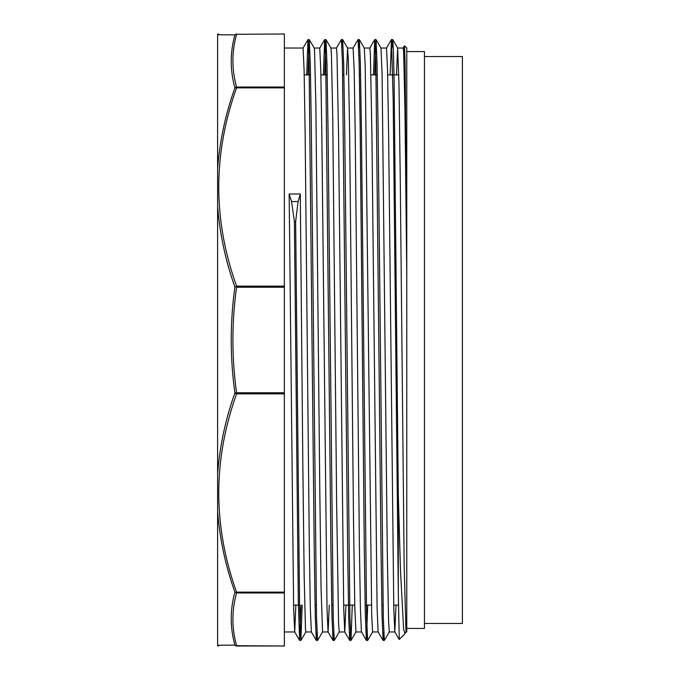 <?xml version="1.0" encoding="UTF-8"?>
<svg xmlns="http://www.w3.org/2000/svg" width="680" height="680" viewBox="0 0 680 680"><rect width="100%" height="100%" fill="white"/><g stroke="black" fill="none" stroke-linecap="round" stroke-linejoin="round"><path stroke-width="1.02" d="M406.767 51.578L424.456 51.578L424.456 628.422L406.767 628.422M405.986 631.966L406.767 631.966L406.767 273.326L405.118 64.821L404.515 45.789L403.979 60.358M404.524 45.789L406.767 48.033L406.767 273.326L404.982 111.206L403.648 52.139L403.206 48.033L397.638 48.033L398.973 83.98L400.274 179.911L404.166 566.211L405.986 631.941M399.271 639.463L398.301 592.986L398.301 494.555L400.512 571.056L403.639 629.493L405.034 633.598M404.898 633.837L399.228 639.489L394.817 631.95L393.788 608.515L388.603 133.526L387.558 70.261L386.512 48.059M295.859 605.106L294.712 631.966L293.641 608.311L289.153 194.012L300.279 194.012L302.872 468.095L304.173 576.317L305.473 629.178L305.839 631.958L311.372 631.966L310.326 608.421L309.298 544.825L305.142 133.535L304.104 70.278L303.059 48.05M396.006 605.106L394.817 631.95M389.334 631.907L384.344 640.415L383.308 617.771L378.114 129.846L377.077 63.869L376.04 39.584L380.987 48.05L382.092 74.545L387.286 552.338L388.586 621.596L389.291 631.95M396.491 74.894L397.638 48.008M383.732 632.494L383.12 640.45L378.123 631.95L377.094 608.354L371.909 133.552L370.345 53.627L369.826 48.033L364.276 48.033M372.649 631.924L367.65 640.424L366.613 617.788L361.42 129.838L360.383 63.869L359.346 39.602L364.301 48.076L365.211 66.478L371.705 615.307L372.606 631.958L378.139 631.966M361.437 631.915L360.4 608.328L359.372 544.756L355.215 133.569L354.178 70.261L353.099 48.033L358.079 39.542L359.125 62.211L360.162 126.735L364.31 549.882L365.347 615.91L366.384 640.39L361.437 631.915M346.418 74.894L347.565 48.05L348.33 59.831L349.622 131.274L353.524 521.373L354.824 607.588L355.938 631.966M345.933 605.106L344.786 631.95M350.353 632.502L349.741 640.415L344.743 631.915L343.714 608.438L338.529 133.552L336.966 53.66L336.438 48.025L330.888 48.033M339.26 631.958L334.271 640.458L333.234 617.797L328.041 130.05L327.003 64.039L325.966 39.618L330.922 48.084L331.44 54.638L332.741 117.121L336.642 504.433L338.58 623.45L339.226 631.992L344.786 631.966M329.248 605.106L328.091 631.975M333.659 632.485L333.047 640.441L328.058 631.941L327.021 608.532L321.835 133.526L320.79 70.252L319.753 48.05M322.567 631.95L317.577 640.45L316.54 617.78L311.355 130.144L310.318 64.099L309.281 39.61L314.228 48.076L314.56 50.923L315.86 104.125L319.753 486.642L321.053 588.047L322.558 631.966M398.301 592.986L393.176 99.552L391.467 39.584L390.167 74.894M383.078 640.415L382.041 615.944L381.004 549.89L375.81 62.228L374.74 39.602L373.473 74.894M367.727 605.106L366.384 640.39M349.699 640.381L348.661 616.046L347.625 550.069L342.431 62.203L341.394 39.559L336.396 48.059M333.013 640.407L331.967 616.148L330.93 550.179L325.737 62.228L324.657 39.618L323.399 74.894M316.965 632.476L316.319 640.424L315.282 616.02L314.236 550.001L309.051 62.237L307.972 39.618L306.705 74.894M300.968 605.106L299.625 640.399L298.325 602.777L294.414 221.603L295.639 221.595L298.078 201.552A594.362 390.192 -0 0 0 300.279 194.012M289.153 194.012A613.895 403.01 -0 0 0 291.541 201.552L294.414 221.603M284.368 646L236.589 646C212.865 646 212.865 646 236.589 646L284.368 646L236.589 645.702A2.227 1.912 164.4 0 1 234.906 645.133L217.6 645.226L217.6 511.521M217.6 206.295L217.6 511.479C219.759 538.942 225.522 565.837 234.906 592.144L236.13 592.629A3.408 1.011 -57.2 0 0 236.589 592.135C212.857 526.039 212.857 459.952 236.589 393.865L236.589 392.751L234.906 392.989A2.227 1.062 19.3 0 0 236.589 393.865L284.368 393.865L284.368 392.751L236.589 392.751C231.693 357.587 231.693 322.413 236.589 287.249L284.368 287.249L284.368 286.135L236.589 286.135C212.857 220.031 212.857 153.944 236.589 87.865L236.589 87.048A2.227 1.912 164.4 0 0 234.906 87.856A2.227 1.062 19.3 0 1 236.589 87.865L284.368 87.865L284.368 87.048L236.589 87.048C231.693 69.471 231.693 51.884 236.589 34.297L284.368 34M236.589 34L236.589 34C212.865 34 212.865 34 236.589 34A3.408 2.031 -90.1 0 0 236.13 34.085L234.906 34.867L217.6 34.773L217.6 206.252C219.759 233.733 225.522 260.652 234.906 287.011L236.13 286.714A3.408 1.02 -57.4 0 1 236.589 286.135M234.413 645.133L219.028 645.218M234.906 592.144C230.01 609.832 230.01 627.495 234.906 645.133A2.227 2.133 90 0 0 236.589 646L236.589 645.702C231.693 628.116 231.693 610.529 236.589 592.952L284.368 592.952L284.368 592.135L236.589 592.135M217.608 168.521C219.733 141.023 225.496 114.138 234.906 87.856C230.01 70.167 230.01 52.505 234.906 34.867L219.028 34.782M284.368 34.297L284.368 87.048M284.368 87.865L284.368 286.135M284.368 287.249L284.368 392.751M284.368 393.865L284.368 592.135M284.368 592.952L284.368 645.702M236.13 34.085L236.589 34.297M236.13 286.714L236.589 287.249M234.906 287.011C230.01 322.337 230.01 357.663 234.906 392.989C225.496 419.322 219.733 446.233 217.608 473.748M236.13 592.629L236.589 592.952M398.301 494.547L394.12 82.153L393.423 51.042L392.725 39.576L392.079 47.498M376.031 39.584L374.697 74.894M359.346 39.602L358.692 47.507M352.265 605.106L351.007 640.415L349.92 617.797L344.734 129.922L343.697 63.946L342.652 39.618L342.006 47.498M325.966 39.618L324.624 74.894M309.273 39.602L307.929 74.894M302.192 605.106L300.892 640.433L299.574 604.512L295.639 221.603M424.456 56.534L462.4 56.534L462.4 623.466L424.456 623.466M298.078 201.552L291.541 201.552M284.368 631.966L294.712 631.966M284.368 48.033L303.059 48.033M389.291 631.966L394.859 631.966M380.978 48.033L386.512 48.033M355.912 631.966L361.462 631.966M347.565 48.033L353.132 48.033M322.532 631.966L328.075 631.966M314.202 48.033L319.753 48.033M404.49 45.798L403.163 48.076M391.425 39.618L386.469 48.093M374.74 39.602L369.784 48.076M324.657 39.618L319.71 48.084M316.319 640.424L311.363 631.958M307.972 39.618L303.017 48.084M299.625 640.399L294.67 631.933M217.6 645.745L218.62 646M217.6 34.255L218.62 34M392.692 39.567L391.467 39.567M375.998 39.567L374.774 39.567M359.303 39.567L358.113 39.567M342.618 39.567L341.411 39.567M325.924 39.567L324.7 39.567M309.238 39.567L308.014 39.567M384.344 640.433L383.12 640.433M367.65 640.433L366.426 640.433M350.965 640.433L349.741 640.433M334.237 640.433L333.047 640.433M317.551 640.433L316.353 640.433M300.892 640.433L299.668 640.433M404.982 633.692L406.028 631.907M397.681 48.042L392.725 39.576M355.954 631.941L351.007 640.415M347.607 48.084L342.652 39.618M305.881 631.924L300.925 640.399M293.565 605.106L299.591 605.106M315.052 605.106L316.276 605.106M331.747 605.106L332.971 605.106M343.638 605.106L354.764 605.106M365.126 605.106L371.458 605.106M381.82 605.106L383.044 605.106M393.712 605.106L398.429 605.106M304.207 74.894L310.539 74.894M320.9 74.894L327.225 74.894M342.695 74.894L343.918 74.894M359.388 74.894L360.613 74.894M370.974 74.894L377.298 74.894M387.659 74.894L398.786 74.894M404.353 74.894L405.263 74.894"/></g></svg>
